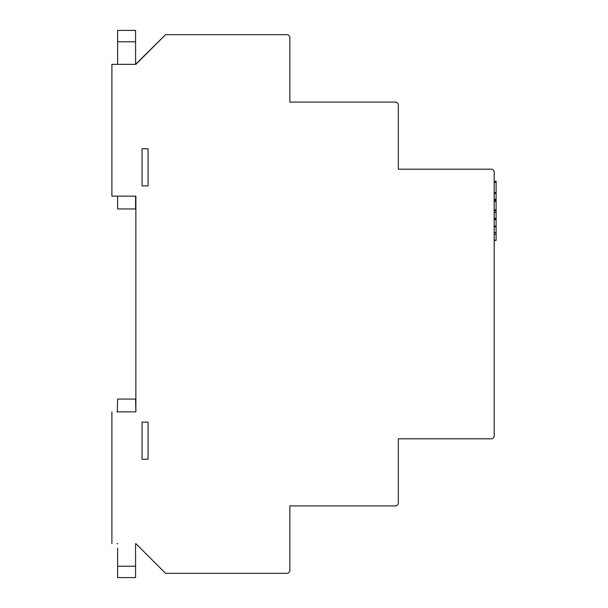 <?xml version="1.0" encoding="UTF-8"?>
<svg xmlns="http://www.w3.org/2000/svg" width="608" height="608" viewBox="0 0 608 608"><rect width="100%" height="100%" fill="white"/><g stroke="black" fill="none" stroke-linecap="round" stroke-linejoin="round"><path stroke-width="0.91" d="M135.584 566.223L135.584 577.6L117.61 577.6L117.61 548.234M117.298 411.852L117.61 399.053L135.584 399.053L135.873 411.852L135.873 196.156L135.873 411.852L116.934 411.852M117.61 568.609L117.61 557.224M135.584 543.674L135.584 566.215L117.61 566.215M135.584 577.6L117.61 577.6L135.584 577.6L135.584 566.208M135.584 196.156L135.584 208.962L117.61 208.962L117.61 196.156M117.61 64.342L117.61 30.408L135.584 30.4L135.584 64.342L165.528 34.679L135.873 64.342L111.902 64.342L117.61 64.342L117.61 59.759M117.61 50.768L117.61 39.391M117.61 41.792L135.584 41.792L135.584 30.4L117.61 30.4L135.584 30.408M142.059 459.26L142.059 422.112L142.059 459.26L148.048 459.26L142.059 459.26M148.048 422.112L148.048 459.26L148.048 422.112L142.059 422.112M494.175 240.403L496.098 240.403L494.175 240.114M494.175 200.374L496.098 200.374L496.098 240.114M496.098 232.514L494.175 232.514M496.098 210.816L494.175 210.816M494.175 218.705L496.098 218.705M494.175 181.23L496.098 181.23L496.098 199.561L494.175 199.561M165.528 573.329L135.873 543.674L165.528 573.329L286.862 573.329A2.994 2.994 0 0 0 289.856 570.334L289.856 505.924L395.306 505.924A2.994 2.994 0 0 0 398.308 502.93L398.308 438.816L491.173 438.816A2.994 2.994 0 0 0 494.175 435.822L494.175 172.186A2.994 2.994 0 0 0 491.173 169.191L398.308 169.191L398.308 105.085A2.994 2.994 0 0 0 395.306 102.083L289.856 102.083L289.856 37.681A2.994 2.994 0 0 0 286.862 34.679L165.528 34.679L286.862 34.679M360.681 102.083L314.541 102.083M116.934 543.674L117.61 543.674M148.048 148.747L148.048 185.896L148.048 148.747L142.059 148.747L142.059 185.888L142.059 148.755M142.059 148.747L142.059 185.896L148.048 185.896L142.059 185.896M111.902 543.674L111.902 411.852M116.934 196.156L135.873 196.156L111.902 196.156L111.902 64.342M252.229 573.329L206.097 573.329M117.298 196.156L111.902 196.156M494.175 234.194L496.098 234.194M494.175 212.496L496.098 212.496M496.098 218.416L494.175 218.416M496.098 209.828L494.175 209.828M494.175 201.362L496.098 201.362M494.175 226.883L496.098 226.883M496.098 226.184L494.175 226.184M494.175 219.693L496.098 219.693M496.098 199.272L494.175 199.272M494.175 193.352L496.098 193.352M496.098 192.652L494.175 192.652M494.175 182.21L496.098 182.21"/></g></svg>
